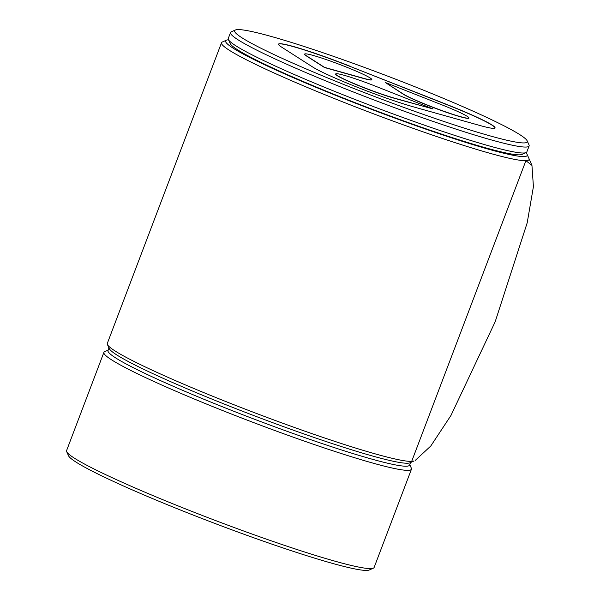 <?xml version="1.0" encoding="UTF-8"?>
<svg xmlns="http://www.w3.org/2000/svg" width="600" height="600" viewBox="0 0 600 600"><rect width="100%" height="100%" fill="white"/><g stroke="black" fill="none" stroke-linecap="round" stroke-linejoin="round"><path stroke-width="0.9" d="M304.657 54.082L304.597 54.225A35.932 2.723 20.8 0 0 306.27 55.852L324.487 67.523L363.255 78.39A35.932 2.723 20.8 0 0 371.782 79.748L371.835 79.597A35.932 2.723 20.8 0 0 345.097 66.578A35.932 2.723 20.8 0 0 304.657 54.082A35.932 2.723 20.8 0 0 306.33 55.71L324.54 67.373L363.315 78.24A35.932 2.723 20.8 0 0 371.835 79.597M351.112 87.412A156.51 11.857 -159.2 0 1 235.388 30A156.51 11.857 -159.2 0 1 410.79 85.102A156.51 11.857 -159.2 0 1 527.16 140.835A156.51 11.857 -159.2 0 1 351.112 87.412M527.16 140.835L529.013 144.922A159.705 12.105 -159.2 0 1 529.118 145.95A159.705 12.105 -159.2 0 1 349.373 90.412A159.705 12.105 -159.2 0 1 230.528 32.527A159.705 12.105 -159.2 0 1 231.285 31.83L235.388 30M529.118 145.95L526.852 151.905A159.705 12.105 -159.2 0 1 526.095 152.602A159.705 12.105 -159.2 0 1 347.108 96.368A159.705 12.105 -159.2 0 1 228.368 39.502A159.705 12.105 -159.2 0 1 228.263 38.483L230.528 32.527M526.095 152.602L521.993 154.433A156.51 11.857 -159.2 0 1 346.59 99.323A156.51 11.857 -159.2 0 1 230.22 43.598L228.368 39.502M350.423 66.367A63.885 4.838 20.8 0 0 278.528 44.152A63.885 4.838 20.8 0 0 281.505 47.047L312.54 66.915A63.885 4.838 20.8 0 0 413.842 106.972L479.895 125.49A63.885 4.838 20.8 0 0 495.045 127.913A63.885 4.838 20.8 0 0 447.51 104.76L350.37 66.517A63.885 4.838 20.8 0 0 278.505 44.235M495.015 127.988A63.885 4.838 20.8 0 0 447.45 104.903L350.37 66.517M335.685 73.95L335.632 74.1A35.932 2.723 20.8 0 0 356.79 84.877A35.932 2.723 20.8 0 0 394.29 98.257L433.118 108.975L376.132 86.445A35.932 2.723 20.8 0 0 335.685 73.95A35.932 2.723 20.8 0 0 356.85 84.727A35.932 2.723 20.8 0 0 394.342 98.108L433.118 108.975M385.2 82.433L403.357 94.245A35.932 2.723 20.8 0 0 440.123 110.085A35.932 2.723 20.8 0 0 468.862 118.14L468.923 117.99A35.932 2.723 20.8 0 0 442.178 104.962L385.2 82.433L403.41 94.095A35.932 2.723 20.8 0 0 440.175 109.935A35.932 2.723 20.8 0 0 468.923 117.99M414.06 460.987L409.957 462.817A161.303 12.225 -159.2 0 1 229.185 406.02A161.303 12.225 -159.2 0 1 109.252 348.593L107.4 344.498A164.498 12.465 20.8 0 0 229.702 403.072A164.498 12.465 20.8 0 0 411.675 461.408A164.498 12.465 20.8 0 0 414.06 460.987L411.675 461.408L525.908 160.695L531.945 165.382L533.423 186.653L527.197 222.817L495.173 321.78L450.952 415.47L430.778 446.025L415.162 460.493M108.983 347.993L108.015 350.535A161.303 12.225 20.8 0 0 228.053 408.998A161.303 12.225 20.8 0 0 409.597 465.09L410.558 462.548M108.18 350.1L104.677 351.66A164.498 12.465 20.8 0 0 103.898 352.373L66.578 450.63A164.498 12.465 20.8 0 0 66.683 451.68L68.535 455.775A161.303 12.225 20.8 0 0 188.468 513.21A161.303 12.225 20.8 0 0 369.248 570L373.343 568.17A164.498 12.465 20.8 0 0 374.13 567.457L411.45 469.2A164.498 12.465 20.8 0 0 411.338 468.15L409.763 464.655M66.683 451.68A164.498 12.465 20.8 0 0 188.985 510.255A164.498 12.465 20.8 0 0 373.343 568.17M103.898 352.373A164.498 12.465 20.8 0 0 226.312 412.005A164.498 12.465 20.8 0 0 411.45 469.2M228.495 39.787A161.303 12.225 20.8 0 0 226.403 40.185L222.3 42.015A164.498 12.465 20.8 0 0 221.52 42.735L107.295 343.44A164.498 12.465 20.8 0 0 107.4 344.498M221.52 42.735A164.498 12.465 20.8 0 0 343.935 102.36A164.498 12.465 20.8 0 0 525.908 160.695A164.498 12.465 20.8 0 0 528.96 158.505L531.945 165.382M226.403 40.185A161.303 12.225 20.8 0 0 345.675 99.36A161.303 12.225 20.8 0 0 527.107 154.417A161.303 12.225 20.8 0 0 525.81 152.722M527.107 154.417L528.96 158.505"/></g></svg>
